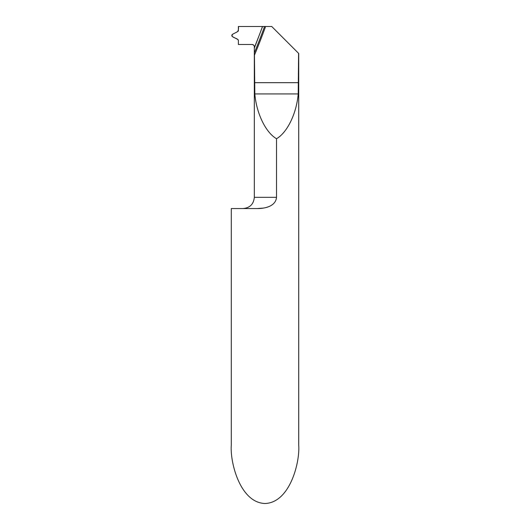 <?xml version="1.0" encoding="UTF-8"?>
<svg xmlns="http://www.w3.org/2000/svg" width="530" height="530" viewBox="0 0 530 530"><rect width="100%" height="100%" fill="white"/><g stroke="black" fill="none" stroke-linecap="round" stroke-linejoin="round"><path stroke-width="0.79" d="M265.603 26.5L271.744 26.5L298.715 53.47L298.715 445.107C300.066 462.186 289.956 502.705 265 503.5C240.044 502.705 229.934 462.186 231.285 445.107L231.285 208.555L257.335 208.555C264.728 208.615 275.732 206.409 276.521 197.312L276.521 138.721C265.729 132.546 256.46 113.413 254.831 93.929L254.44 55.193A675.889 675.889 0 0 0 265.603 26.5L264.569 26.5A674.915 674.915 0 0 1 254.34 52.887L254.44 55.193M298.595 53.351L298.204 93.929C296.575 113.413 287.313 132.546 276.521 138.721M263.377 208.085L257.335 208.555M254.34 52.887L254.327 46.726A2.246 2.246 0 0 0 252.075 44.48L238.381 44.48L238.381 40.578A1.391 1.391 0 0 0 237.625 39.346L232.597 36.729A1.391 1.391 0 0 1 232.597 34.251L237.625 31.634A1.391 1.391 0 0 0 238.381 30.402L238.381 26.5L262.569 26.5L259.097 35.616L262.569 26.5L264.569 26.5M259.097 35.616A672.967 672.967 0 0 1 254.327 47.773L259.097 35.616A672.967 672.967 0 0 0 262.496 26.5M262.569 26.5L254.327 48.131C254.672 46.123 253.923 44.904 252.075 44.48L238.381 44.48L238.381 40.578C237.765 37.637 230.013 37.862 232.597 34.251L237.625 31.634C238.454 30.15 238.705 28.434 238.381 26.5L262.569 26.5M298.595 82.687L254.44 82.687M298.204 93.929L254.831 93.929M276.521 197.312L254.327 197.312C253.658 204.136 249.915 207.886 243.084 208.555M254.327 48.131L254.327 197.312"/></g></svg>
